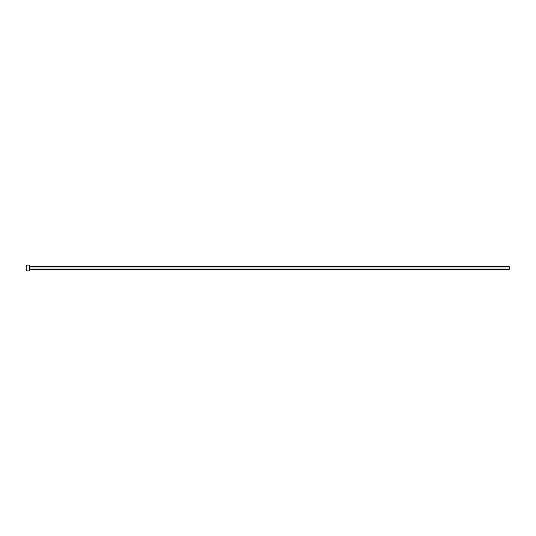 <?xml version="1.0" encoding="UTF-8"?>
<svg xmlns="http://www.w3.org/2000/svg" width="536" height="536" viewBox="0 0 536 536"><rect width="100%" height="100%" fill="white"/><g stroke="black" fill="none" stroke-linecap="round" stroke-linejoin="round"><path stroke-width="0.8" d="M26.8 270.894L26.8 265.106L26.8 268L509.2 268L509.2 269.447L509.2 268L26.8 268L26.8 270.894L29.212 270.894L29.212 265.106L29.212 270.894M509.2 268L509.2 266.553L509.2 268M29.212 269.447L509.2 269.447M26.8 265.106L29.212 265.106M29.212 266.553L509.2 266.553"/></g></svg>
